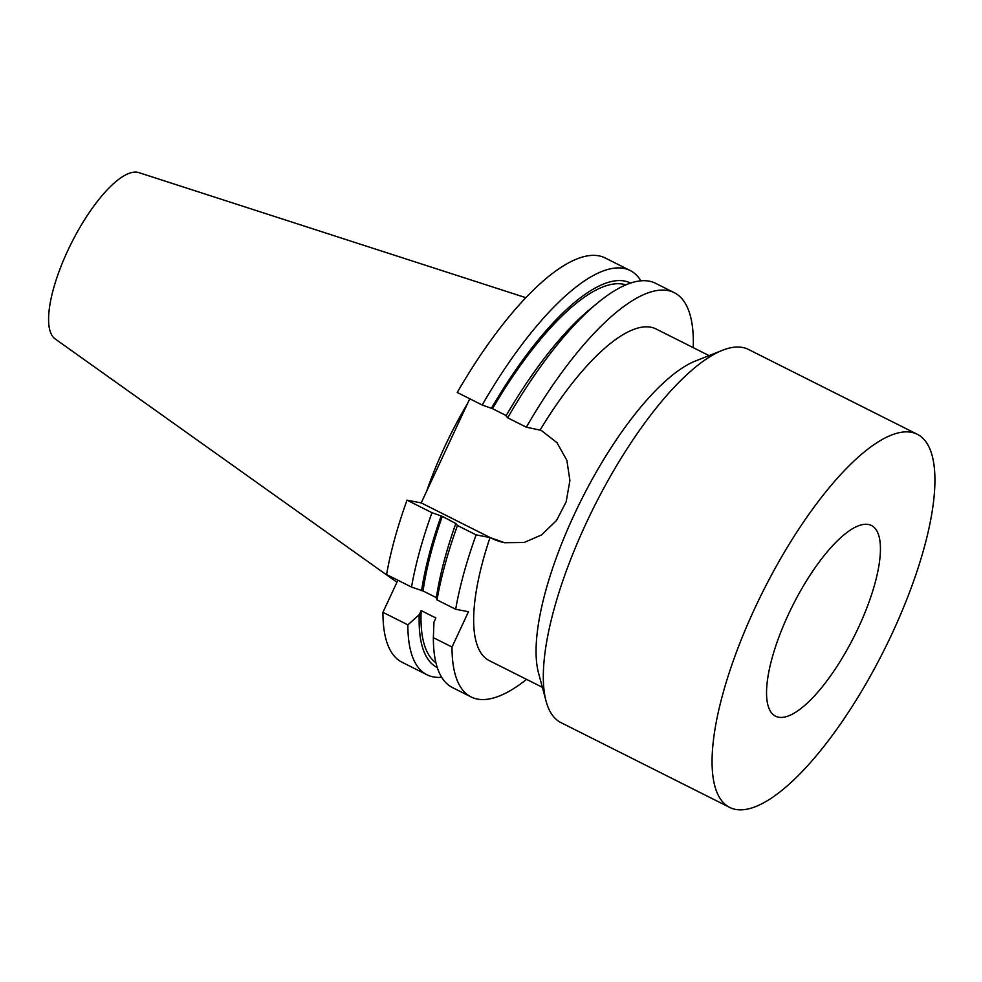 <?xml version="1.0" encoding="UTF-8"?>
<svg xmlns="http://www.w3.org/2000/svg" width="982" height="982" viewBox="0 0 982 982"><rect width="100%" height="100%" fill="white"/><g stroke="black" fill="none" stroke-linecap="round" stroke-linejoin="round"><path stroke-width="1.47" d="M693.255 347.665A226.216 72.901 116.7 0 0 674.253 292.673L655.595 283.307A226.216 72.901 116.7 0 0 597.657 302.886L590.145 309.072A215.193 69.341 116.7 0 0 506.037 415.84L507.682 417.816L526.327 427.195L541.205 430.362L556.978 442.698L566.86 460.288L569.904 480.529L566.172 501.827L556.499 520.485L541.647 534.895L524.118 542.494L504.601 542.715L490.018 537.559L476.11 534.883L457.465 525.505L455.82 523.529A215.193 69.341 116.7 0 0 436.29 598.075L437.015 599.892L455.673 609.257L468.475 611.725L452.015 647.04L433.357 637.662L433.958 622.109L435.885 617.985L421.168 610.583L419.24 614.72L407.861 624.847L382.931 612.326L397.894 580.227M455.82 523.529L442.293 516.36L431.97 512.702L407.027 500.169A226.216 72.901 116.7 0 0 386.589 574.544L411.519 587.076L423.07 590.968L436.352 597.645M452.015 647.04A226.216 72.901 116.7 0 0 471.102 696.95A226.216 72.901 116.7 0 0 526.573 679.372M490.018 537.559A185.61 59.816 116.7 0 0 489.343 660.665L542.371 687.314M476.11 534.883A226.216 72.901 116.7 0 0 455.673 609.257M433.357 637.662A226.216 72.901 116.7 0 0 452.457 687.572L471.102 696.95M421.168 610.583A211.719 68.224 116.7 0 0 435.934 662.752M419.24 614.72A215.193 69.341 116.7 0 0 437.309 667.613M407.861 624.847A226.216 72.901 116.7 0 0 426.961 674.757A226.216 72.901 116.7 0 0 441.667 677.261M382.931 612.326A226.216 72.901 116.7 0 0 402.031 662.236L426.961 674.757M407.027 500.169L421.204 502.894L491.27 538.111A59.632 56.219 -79.1 0 0 504.76 542.751M421.204 502.894L469.764 398.766M640.89 280.803A226.216 72.901 116.7 0 0 630.113 270.492L605.17 257.959A226.216 72.901 116.7 0 0 457.244 392.481L482.187 405.014L492.51 408.672L506.209 415.558M709.053 355.607L656.025 328.958A185.61 59.816 116.7 0 0 540.223 429.87M674.253 292.673A226.216 72.901 116.7 0 0 526.327 427.195M597.657 302.886A226.216 72.901 116.7 0 0 507.682 417.816M457.465 525.505A226.216 72.901 116.7 0 0 437.015 599.892M625.829 284.866A211.719 68.224 116.7 0 0 492.51 408.672M442.293 516.36A211.719 68.224 116.7 0 0 423.07 590.968M630.554 283.062A215.193 69.341 116.7 0 0 491.319 408.438M441.102 516.127A215.193 69.341 116.7 0 0 421.573 590.685M630.113 270.492A226.216 72.901 116.7 0 0 482.187 405.014M431.97 512.702A226.216 72.901 116.7 0 0 411.519 587.076M917.262 434.265L748.48 349.457A208.822 67.292 116.7 0 0 722.408 350.304A208.822 67.292 116.7 0 0 594.589 505.816A208.822 67.292 116.7 0 0 546.09 701.185A208.822 67.292 116.7 0 0 560.955 722.617L729.736 807.437A208.822 67.292 116.7 0 0 735.567 809.401A208.822 67.292 116.7 0 0 887.814 642.572A208.822 67.292 116.7 0 0 917.262 434.265A208.822 67.292 116.7 0 0 763.37 590.636A208.822 67.292 116.7 0 0 729.736 807.437M858.44 627.584A106.731 34.395 -63.3 0 1 775.571 716.209A106.731 34.395 -63.3 0 1 792.769 605.403A106.731 34.395 -63.3 0 1 871.415 525.48A106.731 34.395 -63.3 0 1 858.44 627.584M525.812 297.681L138.793 172.599A93.204 30.037 116.7 0 0 71.49 242.959A93.204 30.037 116.7 0 0 55.201 338.962L396.949 582.265M467.592 403.418A162.067 52.23 116.7 0 0 426.593 491.344M722.408 350.304L695.256 361.081A185.61 59.816 116.7 0 0 581.639 499.31A185.61 59.816 116.7 0 0 538.529 672.977L546.09 701.185"/></g></svg>
